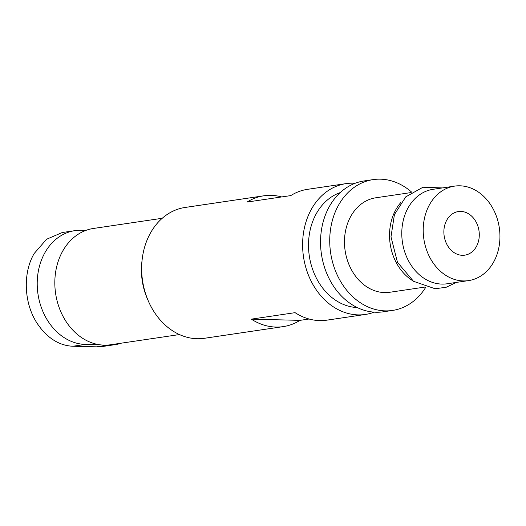 <?xml version="1.0" encoding="UTF-8"?>
<svg xmlns="http://www.w3.org/2000/svg" width="526" height="526" viewBox="0 0 526 526"><rect width="100%" height="100%" fill="white"/><g stroke="black" fill="none" stroke-linecap="round" stroke-linejoin="round"><path stroke-width="0.79" d="M147.859 299.899A58.774 46.939 -98.4 0 1 142.04 260.607M179.451 334.562L110.657 344.747A58.774 46.939 -98.4 0 1 104.194 345.141A58.774 46.939 -98.4 0 1 55.131 289.458A58.774 46.939 -98.4 0 1 93.437 228.462L162.232 218.277M463.321 280.923A47.754 38.142 -98.4 0 1 423.456 235.681A47.754 38.142 -98.4 0 1 454.582 186.119A47.754 38.142 -98.4 0 1 459.836 185.803A47.754 38.142 -98.4 0 1 499.7 231.045A47.754 38.142 -98.4 0 1 468.574 280.601A47.754 38.142 -98.4 0 1 463.321 280.923M454.582 186.119L433.154 189.294A47.754 38.142 81.6 0 0 402.028 238.857A47.754 38.142 81.6 0 0 441.893 284.093A47.754 38.142 81.6 0 0 447.146 283.777L468.574 280.601M411.043 192.569L375.853 197.783A47.754 38.142 81.6 0 0 344.727 247.338A47.754 38.142 81.6 0 0 384.591 292.581A47.754 38.142 81.6 0 0 389.845 292.259L425.034 287.051M411.674 192.154A66.125 52.81 81.6 0 0 380.436 179.169A66.125 52.81 81.6 0 0 373.164 179.609A66.125 52.81 81.6 0 0 330.072 248.233A66.125 52.81 81.6 0 0 385.262 310.873A66.125 52.81 81.6 0 0 392.534 310.432A66.125 52.81 81.6 0 0 425.758 287.268M374.242 312.148A66.125 52.81 -98.4 0 1 365.419 314.449A66.125 52.81 -98.4 0 1 358.147 314.89A66.125 52.81 -98.4 0 1 302.95 252.25A66.125 52.81 -98.4 0 1 346.049 183.627L307.559 189.327A66.125 52.81 81.6 0 0 290.779 195.593L247.042 202.069A66.125 52.81 -98.4 0 1 263.815 195.803A66.125 52.81 -98.4 0 1 271.087 195.363A66.125 52.81 -98.4 0 1 281.686 196.941M373.164 179.609L363.979 180.97A66.125 52.81 81.6 0 0 320.886 249.594A66.125 52.81 81.6 0 0 376.077 312.234A66.125 52.81 81.6 0 0 383.349 311.793L392.534 310.432M412.502 280.575A47.754 38.142 -98.4 0 1 400.93 202.398M340.217 192.595A58.774 46.939 81.6 0 0 309.301 255.912A58.774 46.939 81.6 0 0 357.239 307.552M346.049 183.627A66.125 52.81 -98.4 0 1 353.321 183.186A66.125 52.81 -98.4 0 1 355.155 183.272M309.058 319.012L299.965 320.36L251.336 319.144L295.073 312.661A66.125 52.81 81.6 0 0 319.657 320.59A66.125 52.81 81.6 0 0 326.929 320.15L365.419 314.449M299.965 320.36A66.125 52.81 -98.4 0 1 283.192 326.626A66.125 52.81 -98.4 0 1 275.92 327.067A66.125 52.81 -98.4 0 1 251.336 319.144M263.815 195.803L185.086 207.461A66.125 52.81 81.6 0 0 141.994 276.084A66.125 52.81 81.6 0 0 197.191 338.724A66.125 52.81 81.6 0 0 204.463 338.284L283.192 326.626M62.272 232.525L46.59 239.245L34.164 253.532C22.782 272.803 23.848 302.608 36.702 322.655C45.92 336.857 58.366 345.746 73.035 346.24L96.626 346.831L103.642 346.338M121.421 343.156A57.308 45.769 -98.4 0 1 115.24 344.622A57.308 45.769 -98.4 0 1 108.941 345.01L108.547 344.997M99.822 344.78L85.35 344.418A57.308 45.769 -98.4 0 1 37.51 290.128A57.308 45.769 -98.4 0 1 74.863 230.658A57.308 45.769 -98.4 0 1 81.162 230.276L85.902 230.395M460.776 211.413A22.039 17.601 81.6 0 0 458.35 211.557A22.039 17.601 81.6 0 0 443.983 234.432A22.039 17.601 81.6 0 0 462.387 255.314A22.039 17.601 81.6 0 0 464.806 255.163A22.039 17.601 81.6 0 0 479.173 232.288A22.039 17.601 81.6 0 0 460.776 211.413M96.626 346.831L108.941 345.01M85.35 344.418L73.035 346.24M103.089 346.424L115.24 344.622M62.712 232.459L74.863 230.658M442.386 187.927L422.957 187.243L405.776 196.849L394.421 214.601L390.982 236.871L397.485 262.316L413.502 281.298L435.074 288.735L446.166 287.275L456.377 282.409"/></g></svg>
